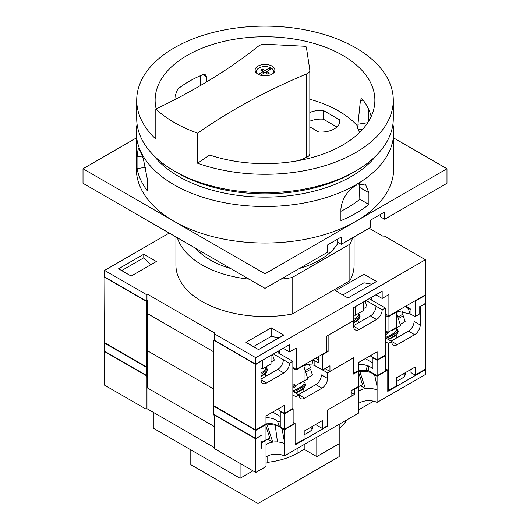 <?xml version="1.0" encoding="UTF-8"?>
<svg xmlns="http://www.w3.org/2000/svg" width="530" height="530" viewBox="0 0 530 530"><rect width="100%" height="100%" fill="white"/><g stroke="black" fill="none" stroke-linecap="round" stroke-linejoin="round"><path stroke-width="0.79" d="M259.799 75.008A7.917 4.571 180 0 1 259.402 74.79A7.917 4.571 180 0 1 258.594 74.246L263.251 71.557L260.627 70.04L262.377 69.032L265 70.543L269.657 67.86A7.917 4.571 180 0 1 271.406 68.867L266.749 71.557L269.373 73.074L267.623 74.081L265 72.564L260.422 75.207M257.063 73.557A8.659 5.002 180 0 1 256.341 71.557A8.659 5.002 180 0 1 261.688 66.939A8.659 5.002 180 0 1 271.121 68.019A8.659 5.002 180 0 1 273.659 71.557A8.659 5.002 180 0 1 272.937 73.557M258.004 74.18A9.898 5.717 180 0 1 255.102 70.139A9.898 5.717 180 0 1 261.21 64.859A9.898 5.717 180 0 1 271.996 66.098A9.898 5.717 180 0 1 274.898 70.139A9.898 5.717 180 0 1 268.79 75.419A9.898 5.717 180 0 1 258.004 74.18M305.81 46.58A1.981 1.146 0 0 0 304.584 46.249L265.537 44.275A7.917 4.571 0 0 0 258.441 46.15A586.233 338.458 180 0 1 155.82 109.028A128.28 74.061 0 0 0 174.29 122.509A128.28 74.061 0 0 0 197.65 133.176A586.233 338.458 180 0 1 306.559 73.928A7.917 4.571 0 0 0 309.831 70.232A7.917 4.571 0 0 0 309.798 69.828L306.38 47.289A1.981 1.146 0 0 0 305.81 46.58M136.72 100.21L136.72 118.634A128.28 74.061 0 0 0 174.29 171.005L177.649 172.946A123.53 71.318 0 0 0 352.351 172.946L355.709 171.005A128.28 74.061 0 0 0 393.28 118.634L393.28 100.21A128.28 74.061 0 0 0 355.709 47.839A128.28 74.061 0 0 0 215.909 31.78A128.28 74.061 0 0 0 136.72 100.21A128.28 74.061 0 0 0 155.82 139.092L155.82 109.028M177.649 172.946L174.29 171.005A128.28 74.061 0 0 0 355.709 171.005M197.65 133.176L197.65 163.24A128.28 74.061 0 0 0 327.52 164.883A128.28 74.061 0 0 0 393.28 100.21M368.456 121.569L368.456 108.869M299.119 160.504A586.233 338.458 180 0 1 306.559 157.337A7.917 4.571 0 0 0 309.831 153.634L309.831 70.232M197.65 163.24A586.233 338.458 180 0 1 209.714 155.025A109.869 63.434 0 0 0 374.664 104.132A109.869 63.434 0 0 0 265 36.775A109.869 63.434 0 0 0 155.336 104.132A109.869 63.434 0 0 0 156.158 108.862M309.831 126.895L318.656 131.996A18.808 10.858 0 0 0 339.803 121.218A18.808 10.858 0 0 0 339.657 119.873L323.333 110.445A18.808 10.858 0 0 0 309.831 112.486M371.172 116.527A107.206 61.897 0 0 0 362.5 99.368L361.42 98.759L360.413 100.554L357.955 124.212L358.114 126.604L356.902 126.789L359.559 132.513M358.114 126.604A104.158 60.135 0 0 0 309.831 99.269M175.96 99.03L175.629 94.512L177.649 89.219A107.206 61.897 180 0 1 202.851 74.67L205.262 74.723L206.422 76.731L206.799 81.799M200.539 85.509L200.539 75.644M336.901 127.014L323.333 119.177A18.808 10.858 0 0 0 309.831 121.211M323.333 110.445L323.333 119.177M339.657 119.873L339.657 122.569M269.657 69.88L269.657 67.86M266.749 73.577L266.749 71.557M263.251 73.577L263.251 71.557M262.377 71.053L262.377 69.032M264.649 72.769L263.251 71.961M265 72.564L265 70.543M266.749 71.961L265.351 72.769M363.686 308.559L366.972 306.665L365.124 301.027M271.022 362.056L274.302 360.161L272.453 354.524M305.194 370.583L310.388 367.588L309.401 364.574M306.857 364.468L304.054 366.091M292.858 386.383L295.23 385.012M307.532 377.91L312.462 375.061L310.58 369.297L305.684 372.113L310.58 369.297M293.885 385.794A6.532 1.828 161.9 0 1 292.858 386.522M295.309 385.058A7.526 2.107 161.9 0 1 292.858 386.913M292.858 383.641L295.939 385.423A7.526 2.107 161.9 0 1 292.858 388.179M397.897 317.066L403.058 314.085L402.084 311.103M399.474 310.997L396.725 312.587M385.244 333.045L387.337 331.833M400.21 324.4L405.132 321.564L403.25 315.794L398.381 318.596L403.25 315.794M386.549 332.29A6.532 1.828 161.9 0 1 385.244 333.185M387.596 331.985A7.526 2.107 161.9 0 1 385.244 333.555M388.616 331.912A7.526 2.107 161.9 0 1 385.244 334.821M355.292 306.704L355.292 315.237L363.686 310.388L363.686 301.855M262.622 360.208L262.622 368.741L271.022 363.891L271.022 355.358M104.576 270.413L104.576 276.879L146.128 300.868L146.962 300.384L146.962 293.918L146.128 294.402L104.576 270.413L169.249 233.074M146.962 300.384L147.691 300.801L147.691 313.733L213.835 351.92L147.34 313.535L147.691 313.329M292.858 367.482L296.217 369.417L326.314 352.039L326.314 336.365L353.609 320.604L353.609 307.672L382.17 291.182L382.17 298.456L388.887 294.581L388.887 315.913L425.424 294.826L425.424 259.746L383.872 235.757L383.038 236.248L369.145 228.225M388.887 315.913L385.244 313.813M214.213 333.714L214.213 340.18L255.758 364.163L255.758 357.697L214.213 333.714L215.054 333.224L146.962 293.918M271.161 327.798L245.96 342.347L258.56 349.615L283.755 335.073L271.161 327.798L271.161 336.398L279.045 337.789M143.776 254.248L118.574 268.796L131.175 276.07L156.37 261.522L143.776 254.248L143.776 257.805L150.845 264.715M363.971 274.215L335.41 290.698L348.011 297.973L376.565 281.49L363.971 274.215L363.971 282.815L371.855 284.206M255.758 357.697L425.424 259.746M255.758 364.163L289.499 344.685L289.499 351.96L296.217 348.084L296.217 369.417M146.128 294.402L146.128 300.868M279.416 353.576L279.416 350.509M372.087 300.397L372.087 297.005M382.17 298.456L375.869 294.819M289.499 351.96L283.199 348.323M262.622 368.741L260.939 368.675M355.292 315.237L353.609 315.171M342.857 294.998L363.971 282.815M121.655 270.578L143.776 257.805M253.406 346.647L271.161 336.398M265.762 440.172L269.83 438.231L265.981 426.173M277.561 421.383L279.495 426.643L280.257 426.802L280.257 421.953L277.561 421.383A12.316 7.109 0 0 0 268.028 417.786A12.316 7.109 0 0 0 265.981 417.766M279.495 426.643C276.349 424.649 273.334 423.656 270.459 423.669L265.981 423.854M147.691 387.682L147.34 387.887L214.213 426.491L147.691 388.086L147.691 350.913L213.835 389.1L147.34 350.708L147.34 313.535M322.671 369.986L327.573 372.815L353.053 358.101L353.053 374.266L358.651 371.033L358.651 386.39L351.231 390.676L351.231 396.334L327.573 409.988L354.451 394.472L351.231 392.617M105 342.91L104.576 343.155L104.576 351.238L146.856 375.644L146.856 367.562L147.691 367.078M104.576 343.155L146.856 367.562M213.908 405.788L213.484 406.033L213.484 414.115L255.758 438.522L262.058 434.885L262.058 442.159L265.981 439.893L265.981 424.537L255.758 430.44L255.758 438.522M213.484 406.033L255.758 430.44M358.432 386.668L362.507 384.727L358.651 372.424M372.928 357.942L372.928 368.449L368.728 366.025L367.343 365.885L366.038 370.602L368.728 370.874L377.128 375.724L385.244 371.033L385.244 355.683L377.128 360.367L372.928 357.942L373.345 357.704M366.038 370.602L358.035 370.516M280.257 426.802L284.458 429.227L293.136 424.212L293.136 408.862L284.458 413.87L280.257 411.446L280.681 411.2M327.156 425.915L327.573 426.153L327.573 409.988L327.573 425.669L322.531 428.578L322.531 420.495L304.054 431.168L304.054 439.251L295.939 443.935L295.939 396.738L299.019 394.956L292.858 391.405M327.573 372.815L327.573 378.473A7.917 4.571 -60 0 1 321.975 388.172L304.618 398.189A7.917 4.571 -60 0 1 300.656 398.58A7.917 4.571 -60 0 1 299.019 394.956L304.618 398.189M295.097 443.451L295.939 443.935M322.531 428.578L315.535 424.537M419.965 306.539L425.424 303.71L425.424 369.178L415.202 375.074L415.202 366.992L396.725 377.665L396.725 385.747L388.324 390.597L388.324 343.394L391.683 341.452A7.917 4.571 -60 0 0 393.326 345.083A7.917 4.571 -60 0 0 397.288 344.685L385.244 337.736M420.244 306.704L420.244 324.969A7.917 4.571 -60 0 1 414.645 334.668L397.288 344.685M387.768 390.272L388.324 390.597M415.202 375.074L411.002 372.65L411.002 369.417M385.244 341.618L388.324 343.394M377.128 375.724L377.128 360.367M292.858 394.956L295.939 396.738M284.458 429.227L284.458 413.87M265.563 424.298L265.981 424.537M292.719 408.617L293.136 408.862M280.257 421.953L280.257 411.446M280.257 416.454L272.698 412.095M358.227 370.795L358.651 371.033M384.826 355.438L385.244 355.683M372.928 363.05L365.283 358.638M367.343 365.885A12.316 7.109 0 0 0 358.651 364.269M298.456 394.631L315.814 384.614A7.917 4.571 120 0 0 321.412 374.915L327.573 378.473M420.244 324.969L414.082 321.412A7.917 4.571 -60 0 1 408.484 331.111L391.127 341.134M368.728 370.874L368.728 366.025M146.856 375.644L147.691 375.16M260.939 441.51L262.058 442.159M284.418 441.722L282.066 428.83A13.064 7.546 180 0 0 275.209 425.272L277.468 441.934A13.064 7.546 180 0 1 284.418 443.636L284.418 429.731A13.064 7.546 0 0 0 282.066 428.83M358.412 370.689L359.817 371.497A13.064 7.546 180 0 1 374.736 375.326A13.064 7.546 0 0 1 377.088 376.227L387.768 370.066L387.768 391.405L425.424 369.662L425.424 374.511L377.088 402.416A13.064 7.546 0 0 0 358.691 403.383M385.244 368.608L387.768 370.066M358.313 386.582A13.064 7.546 0 0 0 358.691 386.854L354.451 389.298L354.027 389.06M358.691 391.1A13.064 7.546 180 0 1 365.415 388.629A13.064 7.546 180 0 1 377.088 390.133L377.088 386.595L374.736 375.326M360.34 385.701L365.415 388.629L359.817 371.497M358.691 386.854L358.691 413.042L284.418 455.919A13.064 7.546 0 0 0 266.02 456.886M265.742 424.192L267.147 425A13.064 7.546 180 0 1 275.209 425.272M293.136 422.436L295.097 423.569L284.418 429.731M265.649 440.085A13.064 7.546 0 0 0 266.02 440.357L261.78 442.802L260.939 442.318M266.02 444.604A13.064 7.546 180 0 1 272.745 442.133A13.064 7.546 180 0 1 277.468 441.934M267.67 439.198L272.745 442.133L267.147 425M260.661 435.693L255.758 438.84L213.835 414.639L214.213 416.149L214.213 448.479L255.758 472.462L266.02 466.539L266.02 440.357M146.784 375.604L146.505 377.055L146.128 376.837L146.128 409.167L146.962 408.683L214.213 447.505M146.505 375.763L104.576 351.556L104.576 385.177L146.128 409.167M310.732 427.312A13.064 7.546 180 0 1 312.23 429.061M403.403 373.809A13.064 7.546 180 0 1 404.9 375.565M284.418 455.919L284.418 443.636M261.78 442.802L261.78 447.976L260.939 447.492M260.939 435.852L260.939 448.459L261.78 447.976M255.758 472.462L255.758 438.84M354.451 389.298L354.451 394.472M327.573 426.153L295.097 444.902L295.097 423.569M377.088 402.416L377.088 390.133M377.088 386.595L377.088 376.227M425 369.417L425.424 369.662M405.556 372.563A13.064 7.546 180 0 1 405.589 373.14A13.064 7.546 180 0 1 401.767 378.473L396.725 381.381M312.885 426.067A13.064 7.546 180 0 1 312.925 426.637A13.064 7.546 180 0 1 309.096 431.976L304.054 434.885M147.34 387.887L147.34 376.572L146.505 377.055M146.962 376.79L146.962 408.683M373.584 401.21L358.691 409.809M346.911 419.839A59.393 34.291 180 0 1 339.193 428.472M258.004 471.17L258.004 503.5L339.193 456.628L339.193 443.696L316.794 456.621L304.194 449.347L297.986 452.938A59.393 34.291 180 0 1 267.769 462.299L266.02 463.313M252.962 470.845L240.083 478.285L153.289 428.174L153.289 412.333M339.193 443.696L339.193 424.298M316.794 456.621L316.794 437.23M304.194 449.347L304.194 444.498M304.194 434.805L304.194 431.082M267.769 462.299L267.769 455.886M240.083 478.285L240.083 463.412M258.004 503.5L190.807 464.704L190.807 449.837M338.286 242.574A77.208 44.573 180 0 1 299.536 268.418M230.464 268.418A77.208 44.573 180 0 1 210.403 260.071A77.208 44.573 180 0 1 195.948 248.49M175.914 236.923L175.914 265.079A89.086 51.43 0 0 0 292.136 314.071L349.853 280.748A89.086 51.43 0 0 0 354.086 265.079L354.086 236.923M280.94 279.151A89.086 51.43 0 0 0 292.136 277.541L349.853 244.217A89.086 51.43 0 0 0 352.649 237.751M177.351 237.751A89.086 51.43 0 0 0 249.06 279.151M349.853 244.217L349.853 280.748M292.136 277.541L292.136 314.071M392.028 329.945L392.18 330.415L400.574 325.566L396.725 313.389M299.351 383.448L299.503 383.919C301.298 382.315 304.101 380.699 307.904 379.069L304.054 367.012M325.056 368.608L329.952 371.437L353.609 357.783L353.609 373.458L358.651 370.55L358.651 362.467L377.128 351.801L377.128 359.883L385.244 355.193L385.244 307.996L370.689 299.589L372.087 298.781L370.55 297.893M385.244 330.627L388.046 332.244L396.725 327.229L396.725 311.878L398.129 311.064M303.637 365.137L304.054 365.375L295.939 370.066L295.939 385.423L304.054 380.732L304.054 365.375L305.519 364.534M318.331 356.65L318.331 362.792L314.138 360.367L312.753 360.228L312.011 364.998L314.138 365.216L322.531 370.066L322.531 354.709L328.13 351.476L328.13 335.311L353.609 320.604L353.609 326.261L359.208 329.494A7.917 4.571 -60 0 1 355.252 329.885A7.917 4.571 -60 0 1 353.609 326.261M214.213 340.068L213.835 340.28L213.835 405.748L255.758 429.956L255.758 364.488L260.661 361.334M213.835 340.28L255.758 364.488M411.002 314.138L411.002 309.288L408.305 308.725L410.16 313.959L415.202 316.562L419.124 314.303L419.124 307.029L425.424 303.392L425.424 295.309L425 295.064M299.503 383.919L298.522 383.925M392.18 330.415L391.193 330.422M312.011 364.998L304.498 364.633M322.531 370.066L329.952 365.779L329.952 371.437M410.16 313.959L397.102 311.17M366.071 300.477L382.17 309.772L385.244 307.996M382.17 309.772A7.917 4.571 -60 0 1 376.565 319.471L359.208 329.494M377.128 359.883L370.125 355.842M353.053 373.14L353.609 373.458M255.758 429.956L265.981 424.053L265.981 415.97L284.458 405.304L284.458 413.387L292.858 408.537L292.858 361.334L278.296 352.934L279.416 352.284L277.879 351.397M273.401 353.98L289.499 363.275L292.858 361.334M289.499 363.275A7.917 4.571 -60 0 1 283.901 372.974L266.537 382.998A7.917 4.571 -60 0 1 262.582 383.389A7.917 4.571 -60 0 1 260.939 379.765L260.939 361.5M284.458 413.387L277.462 409.345M104.861 277.044L104.576 342.665L146.505 366.873L147.691 366.184M388.046 332.244L388.046 316.887L396.725 311.878L396.308 311.633M415.202 316.562L415.202 301.206L425.424 295.309M104.576 277.203L146.505 301.411L146.505 366.873M415.202 301.206L414.785 300.967M388.046 316.887L385.244 315.27M371.53 298.456L371.53 297.33M411.002 309.288L405.682 306.221M408.305 308.725A12.316 7.109 0 0 0 405.079 306.565M328.13 351.476L326.314 350.429M279.138 352.125L279.138 350.668M322.531 354.709L322.114 354.464M295.939 370.066L292.858 368.29M318.331 359.784L315.615 358.22M312.753 360.228A12.316 7.109 0 0 0 312.409 360.069M353.609 325.612L370.41 315.913A7.917 4.571 120 0 0 376.008 306.221M283.338 359.718A7.917 4.571 -60 0 1 277.74 369.417L260.939 379.116M314.138 365.216L314.138 360.367M146.505 301.411L147.625 300.762M340.909 211.311A116.01 66.979 0 0 0 359.824 199.247L359.453 183.751M355.988 185.301L365.349 184.009L368.906 192.761L368.906 204.487A128.677 74.293 180 0 1 340.909 220.652L340.909 208.926C342.102 198.829 347.13 190.959 355.988 185.301M147.307 178.974L147.307 190.701A128.677 74.293 180 0 1 137.065 168.619L137.065 156.893L138.191 148.519L140.298 151.156L143.325 158.702L147.307 178.974M393.677 132.208L393.677 168.745A128.677 74.293 180 0 1 355.988 221.275A128.677 74.293 180 0 1 174.012 221.275A128.677 74.293 180 0 1 136.323 168.745L136.323 132.208A128.677 74.293 0 0 0 174.012 184.745A128.677 74.293 0 0 0 314.244 200.85A128.677 74.293 0 0 0 393.677 132.208A128.677 74.293 0 0 0 392.922 124.172M137.078 124.172A128.677 74.293 0 0 0 136.323 132.208M153.601 155.363A121.946 70.404 0 0 0 178.769 176.503A121.946 70.404 0 0 0 376.399 155.363M136.323 137.972L83.018 168.745L83.018 183.287L265 288.353L327.295 252.393L327.295 245.118L341.293 237.036L341.293 244.31L370.689 227.337L370.689 220.063L384.687 211.98L384.687 219.254L446.982 183.287L446.982 168.745L393.677 137.972M341.293 244.31L337.093 241.885L337.093 239.461M384.687 219.254L380.487 216.83L380.487 214.405M83.018 168.745L265 273.805L446.982 168.745M265 273.805L265 288.353M368.906 204.487L359.824 199.247M145.776 167.275L137.065 168.619M306.559 73.928L306.559 157.337M202.844 74.67L206.422 76.731M363.103 100.137L360.413 100.554M362.851 129.055L358.28 129.764M367.734 122.702L357.955 124.212M358.446 313.415L359.512 314.688A16.827 4.697 161.9 0 1 353.609 320.736M358.114 313.608A16.032 4.478 161.9 0 1 353.609 319.57M359.512 314.688L359.983 316.132A16.827 4.697 161.9 0 1 353.609 322.432M359.413 318.126A16.032 4.478 161.9 0 1 353.609 322.989M265.775 366.919L266.842 368.191A16.827 4.697 161.9 0 1 260.939 374.24M265.444 367.111A16.032 4.478 161.9 0 1 260.939 373.074M266.842 368.191L267.312 369.635A16.827 4.697 161.9 0 1 260.939 375.936M266.749 371.629A16.032 4.478 161.9 0 1 260.939 376.492M303.1 381.421L304.995 383.084A16.827 4.71 161.9 0 1 293.428 391.736M302.875 381.547A16.032 4.492 161.9 0 1 292.858 390.901M304.995 383.084L305.472 384.528A16.827 4.71 161.9 0 1 295.104 392.697M304.896 386.529A16.032 4.492 161.9 0 1 295.674 393.028M395.771 327.918L397.666 329.581A16.827 4.71 161.9 0 1 386.098 338.233M395.546 328.05A16.032 4.492 161.9 0 1 385.244 337.504M397.666 329.581L398.143 331.025A16.827 4.71 161.9 0 1 387.775 339.193M397.566 333.025A16.032 4.492 161.9 0 1 388.344 339.525M321.975 388.172L315.814 384.614M414.645 334.668L408.484 331.111M297.986 452.938L297.986 448.089M277.74 369.417L283.901 372.974M260.939 379.765L266.537 382.998M370.41 315.913L376.565 319.471M368.906 192.761L359.824 187.521M142.391 156.072L137.065 156.893M273.659 71.557L273.659 72.908M256.341 71.557L256.341 72.908M359.983 316.132L359.307 318.769L353.609 323.042M358.552 322.763L357.955 320.186M267.312 369.635L266.636 372.272L260.939 376.545M265.881 376.267L265.285 373.69M305.472 384.528L304.79 387.178L301.49 390.034L295.714 393.048M304.081 391.385L303.438 388.583M398.143 331.025L397.46 333.675L394.161 336.53L388.384 339.551M396.751 337.882L396.109 335.079"/></g></svg>
